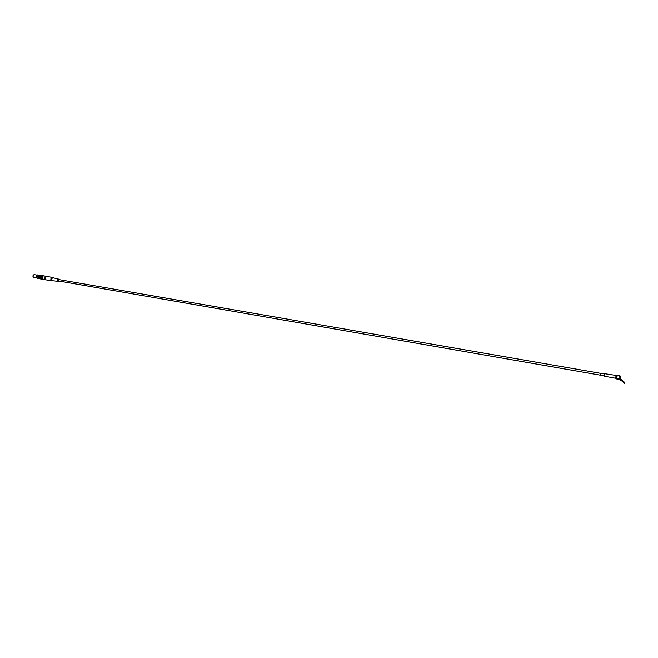 <?xml version="1.0" encoding="UTF-8"?>
<svg xmlns="http://www.w3.org/2000/svg" width="658" height="658" viewBox="0 0 658 658"><rect width="100%" height="100%" fill="white"/><g stroke="black" fill="none" stroke-linecap="round" stroke-linejoin="round"><path stroke-width="0.99" d="M616.785 379.016L617.788 379.608C620.683 379.469 621.423 378.194 619.992 375.776M53.002 277.766L52.27 277.372C50.6 278.276 50.403 279.428 51.661 280.843L52.492 280.727M52.27 277.372L46.471 276.376L44.991 278.235L45.871 279.831L51.661 280.843M43.675 275.842L46.438 276.311L45.18 277.372M43.601 275.825C41.873 276.738 41.668 277.931 42.976 279.387L45.813 279.88L44.909 278.416L44.061 278.268L44.333 277.034L44.061 278.268M45.172 277.183L44.333 277.034M40.771 275.447L40.015 275.315L38.633 276.681L39.431 278.655L40.196 278.786M42.729 279.346L41.133 278.063L41.528 276.261L42.235 276.385L41.841 278.186L42.86 279.354M41.133 278.063L41.841 278.186M41.528 276.261L43.346 275.776L42.235 276.385M604.57 373.917L600.828 373.267L600.466 375.315L604.209 375.965M616.151 376.179L616.036 375.603L616.711 375.529L604.694 373.711L604.258 376.203L615.592 378.235L615.896 377.569M615.789 377.248L615.337 378.054L616.505 378.769L615.592 378.235M615.748 375.677L615.929 376.458M620.617 378.473L621.391 379.962L620.058 379.789M616.283 376.911C618.002 374.805 619.293 375.027 620.165 377.585C618.446 379.699 617.155 379.469 616.283 376.911M620 377.544C619.203 375.167 618.01 374.961 616.431 376.927C617.22 379.304 618.413 379.518 620 377.544M624.253 383.137L624.796 382.586L621.53 379.658M600.754 373.366L58.373 279.494L58.126 280.9L600.433 375.192M42.293 275.669C40.549 276.541 40.352 277.684 41.701 279.091M42.383 275.653L42.194 275.595C40.508 276.442 40.286 277.61 41.512 279.115L41.783 279.14M41.577 279.132L40.566 278.951L39.719 276.87L41.257 275.439M40.261 275.365C38.304 276.171 38.106 277.281 39.686 278.696M40.352 275.381L39.99 275.217C38.304 276.056 38.074 277.232 39.299 278.729L39.776 278.712M39.373 278.745L38.361 278.564L37.506 276.483L39.052 275.06M41.841 275.908L40.96 277.1L41.355 278.712M58.94 279.592L58.488 279.082C57.361 279.658 57.238 280.407 58.093 281.328L58.694 280.999M53.216 277.89L52.953 277.75C51.456 278.507 51.283 279.494 52.434 280.719L58.077 281.328M615.904 376.853C616.365 375.405 617.385 374.83 618.956 375.126C621.366 377.445 620.889 378.868 617.533 379.395L615.904 376.853M32.982 276.508L33.213 275.159M615.978 376.861C617.969 374.41 619.466 374.673 620.478 377.643C618.487 380.085 616.982 379.831 615.978 376.861M36.544 275.546L36.239 277.273M36.938 275.085L34.142 274.608C32.793 275.307 32.637 276.22 33.665 277.347L36.461 277.832M38.567 275.069L37.638 274.912C36.009 275.768 35.82 276.878 37.054 278.235L37.991 278.4M617.788 379.608L615.913 376.853C616.373 375.405 617.393 374.83 618.956 375.126M616.423 378.671L615.337 378.054M620.543 380.209L619.663 379.436M624.524 383.384L620.963 380.225M34.142 274.608C32.735 275.299 32.571 276.212 33.665 277.347M42.194 275.595L41.183 275.422M39.99 275.217L38.97 275.036M37.638 274.912C36.132 275.052 35.935 276.163 37.054 278.235M58.455 279.082L52.953 277.75"/></g></svg>
